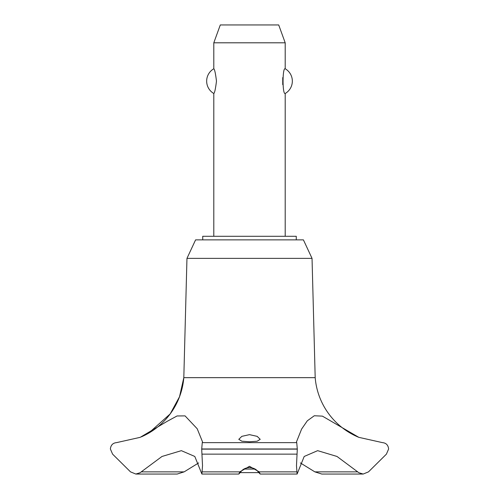 <?xml version="1.0" encoding="UTF-8"?>
<svg xmlns="http://www.w3.org/2000/svg" width="499" height="499" viewBox="0 0 499 499"><rect width="100%" height="100%" fill="white"/><g stroke="black" fill="none" stroke-linecap="round" stroke-linejoin="round"><path stroke-width="0.75" d="M296.269 239.863L296.269 236.289L202.731 236.289L202.731 239.863M312.037 258.376L303.404 239.863L195.596 239.863L186.963 258.376L183.813 377.662A70.87 70.87 0 0 1 141.298 436.875L148.477 433.275L170.184 413.933L179.521 396.749L183.813 377.662L315.187 377.662L312.037 258.376L186.963 258.376M135.828 474.05L177.189 474.05L184.137 471.867L141.236 471.867L140.182 472.709L135.828 474.05L130.507 471.867L112.593 454.14L110.373 448.988C110.822 445.096 112.874 442.975 116.529 442.632L140.182 437.342L167.153 421.343L177.064 415.966L185.054 415.879L197.205 428.753L202.519 441.871L202.263 442.632L296.737 442.632L296.481 441.871L301.627 429.046L307.315 420.807L314.295 415.754L322.404 416.129L358.818 437.342L382.477 442.632C386.126 442.975 388.178 445.096 388.627 448.988L386.407 454.14L368.493 471.867L363.172 474.05L358.818 472.709L337.006 456.466L317.645 450.659L304.197 456.466L297.105 474.05L296.481 465.704L297.298 449.131L296.737 442.632M184.137 471.867L198.652 462.922M358.818 437.342A70.87 70.87 0 0 1 315.187 377.662M202.263 442.632L201.702 449.131L297.298 449.131M201.702 448.988L297.298 448.988M249.5 466.303L259.218 471.867L260.16 474.05L258.151 471.867C256.374 469.266 253.492 467.819 249.5 467.538C245.508 467.819 242.626 469.266 240.849 471.867L238.84 474.05L239.782 471.867L249.5 466.303M249.5 441.771L241.859 441.222L238.79 439.32L241.834 436.351L249.5 434.648L257.172 436.357L260.21 439.32L257.141 441.222L249.5 441.771M285.197 236.289L285.197 93.494C282.347 94.904 282.347 67.346 285.197 68.762L285.197 42.802L213.803 42.802L213.803 68.762C214.626 69.236 215.518 73.359 216.479 81.125C215.518 88.897 214.626 93.014 213.803 93.494L213.803 236.289M282.74 77.595L282.74 84.655M213.803 42.802L220.296 24.95L278.704 24.95L285.197 42.802M285.197 68.762A14.278 14.278 0 0 1 285.197 93.494M213.803 93.494A14.278 14.278 0 0 1 213.803 68.762M243.942 469.054L255.058 469.054M258.725 472.622L240.275 472.622M201.702 449.131L202.519 465.704L201.895 474.05L194.803 456.466L181.355 450.659L161.994 456.466L141.236 471.867M357.764 471.867L314.863 471.867L321.811 474.05L363.172 474.05M300.348 462.922L314.863 471.867M259.218 471.867L296.656 471.867M201.939 454.14L297.061 454.14M202.344 471.867L239.782 471.867M260.16 474.05L297.105 474.05M238.84 474.05L201.895 474.05"/></g></svg>

